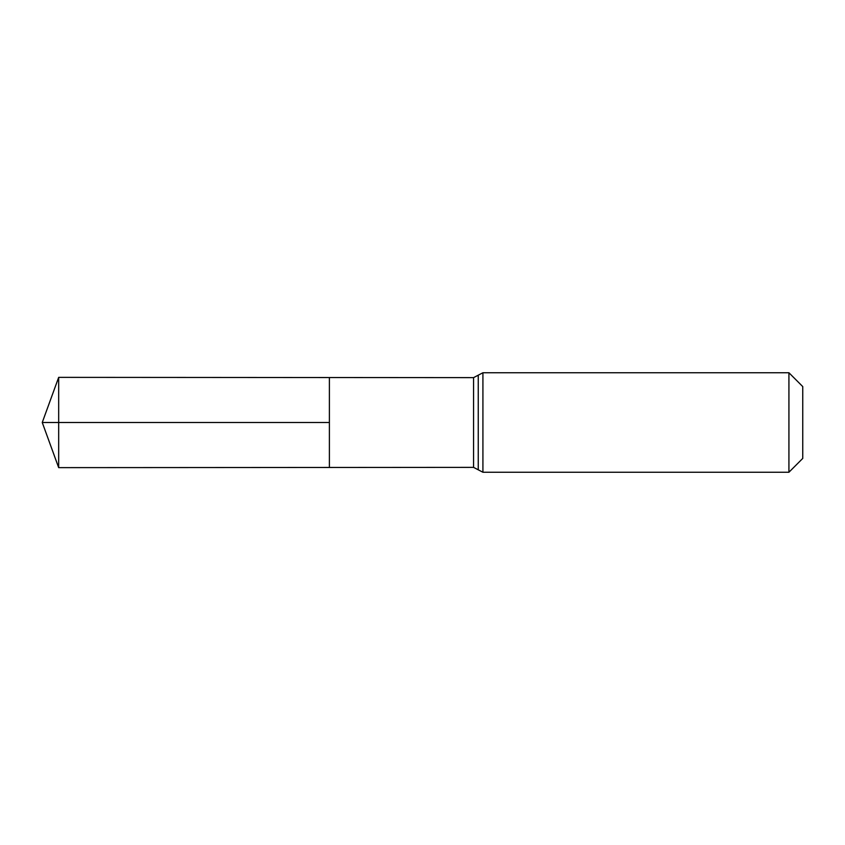 <?xml version="1.0" encoding="UTF-8"?>
<svg xmlns="http://www.w3.org/2000/svg" width="845" height="845" viewBox="0 0 845 845"><rect width="100%" height="100%" fill="white"/><g stroke="black" fill="none" stroke-linecap="round" stroke-linejoin="round"><path stroke-width="1.27" d="M788.924 372.751L802.75 386.577L802.75 458.423L788.924 472.249L788.924 372.751L482.917 372.751L473.57 377.63L473.57 467.369L329.392 467.465L329.392 377.535L329.392 467.465L58.675 467.634L58.675 422.5L329.392 422.5L42.25 422.5L329.392 422.5M473.57 377.63L58.675 377.366L58.675 422.5M478.249 375.191L478.249 469.809L473.57 467.369M482.917 372.751L482.917 472.249L478.249 469.809M788.924 472.249L482.917 472.249M58.675 377.366L42.25 422.5L58.675 467.634"/></g></svg>
